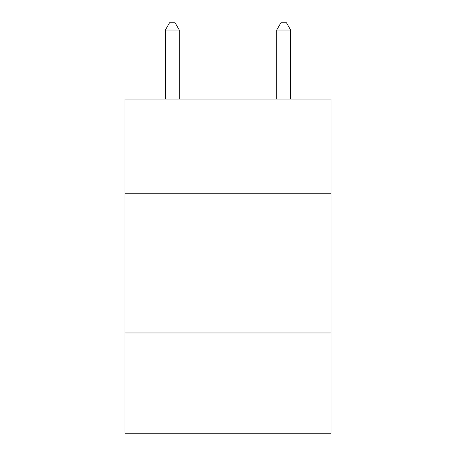 <?xml version="1.0" encoding="UTF-8"?>
<svg xmlns="http://www.w3.org/2000/svg" width="456" height="456" viewBox="0 0 456 456"><rect width="100%" height="100%" fill="white"/><g stroke="black" fill="none" stroke-linecap="round" stroke-linejoin="round"><path stroke-width="0.68" d="M331.016 193.754L331.016 99.089L124.984 99.089L124.984 193.754L331.016 193.754L331.016 433.2L124.984 433.2L124.984 193.754M331.016 332.965L124.984 332.965M179.276 99.089L179.276 30.039L165.351 30.039L165.351 99.089M165.351 30.039L169.529 22.8L175.098 22.8L179.276 30.039M290.649 99.089L290.649 30.039L276.724 30.039L276.724 99.089M276.724 30.039L280.902 22.8L286.471 22.8L290.649 30.039"/></g></svg>
